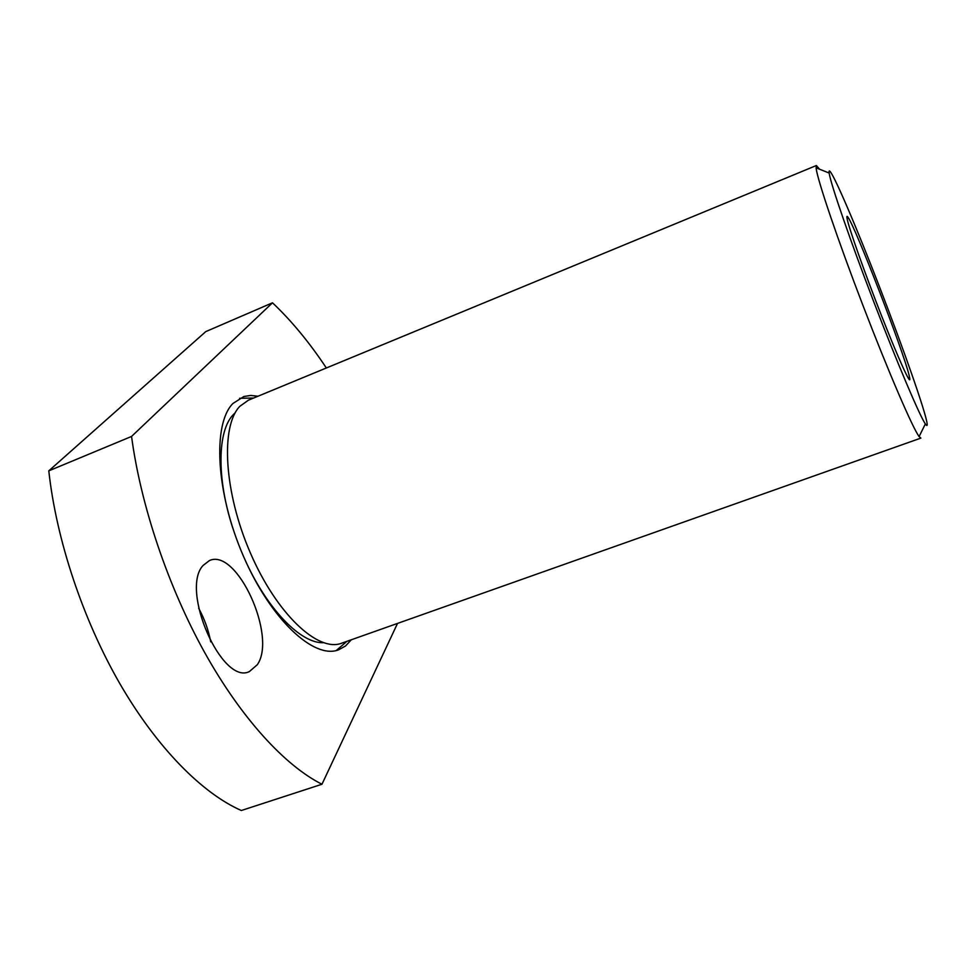 <?xml version="1.0" encoding="UTF-8"?>
<svg xmlns="http://www.w3.org/2000/svg" width="976" height="976" viewBox="0 0 976 976"><rect width="100%" height="100%" fill="white"/><g stroke="black" fill="none" stroke-linecap="round" stroke-linejoin="round"><path stroke-width="1.46" d="M257.322 664.705C277.233 636.315 236.936 547.792 209.45 560.553L203.032 565.507C180.035 590.041 222.003 685.506 249.356 671.586L257.322 664.705M210.731 641.842C208.449 630.008 204.448 618.833 198.701 608.316M829.258 173.667C831.101 185.074 850.157 240.316 873.74 301.73C897.322 363.17 919.612 415.63 925.346 423.95C927.712 427.403 927.81 425.06 925.638 416.923C919.172 392.84 894.65 324.984 871.129 265.411C847.607 205.753 827.428 160.54 829.161 173.045L829.258 173.667M816.375 165.517L248.416 400.184L239.852 406.297C220.405 426.122 223.882 492.111 250.405 553.014C276.708 614.05 318.091 652.505 341.588 643.221L920.88 438.102L919.111 436.577C912.755 428.183 888.526 372.1 863.138 305.939C837.725 239.791 817.632 180.45 816.168 168.482L816.375 165.517L819.572 169.226M847.107 218.722C846.607 216.147 846.9 215.672 848.01 217.294C855.586 227.445 903.068 350.25 909.046 375.052L909.778 378.444C911.047 386.459 898.493 358.936 881.67 316.09C864.858 273.341 848.888 228.164 847.107 218.722M257.993 396.232L250.686 395.451L243.878 396.512L232.91 403.503C212.463 423.962 215.769 492.587 243.366 556.039C270.755 619.626 314.004 659.544 338.562 649.845L345.528 645.978L351.348 639.768M253.65 398.025L239.584 398.306M235.24 412.726L233.301 414.629C217.526 430.684 216.391 477.862 232.8 528.126M244.451 558.504C266.741 608.951 300.84 643.721 323.398 642.708M397.525 623.408L321.97 784.24L241.328 810.507C202.3 793.354 157.026 747.897 119.841 683.639C82.765 619.296 56.254 539.386 48.8 470.847L205.753 331.62L272.487 302.804C291.348 320.592 309.307 342.32 326.362 367.989M321.97 784.24C285.224 765.818 241.609 718.702 204.838 652.834C168.165 586.881 140.776 505.556 131.553 436.443L48.8 470.847M131.553 436.443L272.487 302.804M336.269 650.528L346.919 641.33M925.346 423.95L919.111 436.577M847.18 219.063L848.01 217.294M907.985 377.688L909.778 378.444M829.161 173.045L816.095 167.823"/></g></svg>
